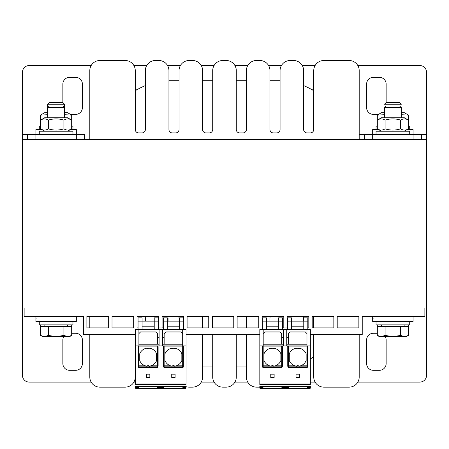 <?xml version="1.0" encoding="UTF-8"?>
<svg xmlns="http://www.w3.org/2000/svg" width="449" height="449" viewBox="0 0 449 449"><rect width="100%" height="100%" fill="white"/><g stroke="black" fill="none" stroke-linecap="round" stroke-linejoin="round"><path stroke-width="0.67" d="M310.338 334.617L362.231 334.617L362.231 316.433L424.866 316.433L424.866 308.014L426.55 308.014L426.55 139.639L22.45 139.639L22.45 308.014L24.134 308.014L24.134 316.433L83.402 316.433L83.402 334.617L135.531 334.617M86.887 327.882L86.887 316.433L108.658 316.433L108.658 327.882L86.887 327.882M337.21 316.433L358.863 316.433L358.863 327.882L337.21 327.882L337.21 316.433M312.19 316.433L333.843 316.433L333.843 327.882L312.19 327.882L312.19 316.433M287.607 327.882L287.169 327.882L287.169 316.433L308.822 316.433L308.822 327.882L307.812 327.882M262.351 327.882L262.149 316.433L283.802 316.433L283.802 327.882L282.556 327.882M237.128 316.433L258.781 316.433L258.781 327.882L237.128 327.882L237.128 316.433M212.108 316.433L233.761 316.433L233.761 327.882L212.108 327.882L212.108 316.433M187.087 316.433L208.74 316.433L208.74 327.882L187.087 327.882L187.087 316.433M163.313 327.882L162.067 327.882L162.067 316.433L183.72 316.433L183.518 327.882M138.056 327.882L137.046 327.882L137.046 316.433L158.699 316.433L158.699 327.882L158.261 327.882M112.026 316.433L133.679 316.433L133.679 327.882L112.026 327.882L112.026 316.433M424.866 308.014L24.134 308.014M186.043 334.617L259.825 334.617M372.67 139.639L372.67 129.537L378.507 129.537M407.243 129.537L413.08 129.537L413.08 134.588L359.2 134.582L364.251 134.588L364.251 139.639M35.92 139.639L35.92 129.537L41.757 129.537M70.493 129.537L76.33 129.537L76.33 134.588L22.45 134.582L22.45 139.639L22.45 72.289A6.735 6.735 0 0 1 29.185 65.554L91.153 65.554M413.08 316.433L413.08 321.484L372.67 321.484L372.67 316.433L372.67 318.116L373.658 318.116M76.33 316.433L76.33 321.484L35.92 321.484L35.92 316.433L35.92 318.116L36.908 318.116M39.288 321.484L39.288 324.851L72.963 324.851L72.963 321.484M376.038 321.484L376.038 324.851L409.713 324.851L409.713 321.484M72.963 134.588L72.963 131.22L39.288 131.22L39.288 134.588M72.963 129.537L72.963 126.169L71.677 126.169M40.573 126.169L39.288 126.169L39.288 129.537M409.713 134.588L409.713 131.22L376.038 131.22L376.038 134.588M409.713 129.537L409.713 126.169L408.427 126.169M377.323 126.169L376.038 126.169L376.038 129.537M381.426 131.22L377.323 128.852L377.323 120.119L381.426 117.75L404.325 117.75L408.427 120.119C405.834 118.497 403.247 118.497 400.654 120.119C395.468 118.497 390.282 118.497 385.096 120.119C382.503 118.497 379.916 118.497 377.323 120.119L377.323 115.067L384.456 114.72M377.323 128.852C379.916 130.474 382.503 130.474 385.096 128.852C390.282 130.474 395.468 130.474 400.654 128.852C403.247 130.474 405.834 130.474 408.427 128.852L404.325 131.22M385.096 128.852L385.096 120.119M400.654 128.852L400.654 120.119M408.427 128.852L408.427 115.067L401.294 114.72M47.706 114.72L40.573 115.067L44.675 112.699L47.706 112.699L47.706 104.252L64.544 104.252L64.544 112.699L67.575 112.699L71.677 115.067L64.544 114.72M44.675 131.22L40.573 128.852L40.573 120.119L44.675 117.75L67.575 117.75L71.677 120.119C69.084 118.497 66.497 118.497 63.904 120.119C58.718 118.497 53.532 118.497 48.346 120.119C45.753 118.497 43.166 118.497 40.573 120.119L40.573 115.067M40.573 128.852C43.166 130.474 45.753 130.474 48.346 128.852C53.532 130.474 58.718 130.474 63.904 128.852C66.497 130.474 69.084 130.474 71.677 128.852L71.677 115.067M377.323 115.067L381.426 112.699L384.456 112.699M401.294 112.699L404.325 112.699L408.427 115.067M71.677 128.852L67.575 131.22M48.346 128.852L48.346 120.119M63.904 128.852L63.904 120.119M64.544 107.62L62.894 105.964L49.356 105.964L47.706 107.62L64.544 107.62L64.544 117.75M44.462 336.638L48.346 335.437L56.125 336.638L42.655 336.638L40.573 335.437L44.462 336.638M63.904 335.437L67.788 336.638L56.125 336.638L63.904 335.437L63.904 326.535L71.677 326.535L71.677 335.437L67.788 336.638L69.595 336.638L71.677 335.437M40.573 324.851L40.573 335.437M40.573 326.535L48.346 326.535L48.346 335.437M48.346 326.535L63.904 326.535M67.406 324.851L67.406 326.535M64.544 104.252L62.894 102.597L49.356 102.597L47.706 104.252M71.677 324.851L71.677 326.535M401.294 107.62L399.644 105.964L386.106 105.964L384.456 107.62L401.294 107.62L401.294 117.75M381.212 336.638L385.096 335.437L392.875 336.638L379.405 336.638L377.323 335.437L381.212 336.638M400.654 335.437L404.538 336.638L392.875 336.638L400.654 335.437L400.654 326.535L408.427 326.535L408.427 335.437L404.538 336.638L406.345 336.638L408.427 335.437M377.323 324.851L377.323 335.437M377.323 326.535L385.096 326.535L385.096 335.437M385.096 326.535L400.654 326.535M404.156 324.851L404.156 326.535M399.644 102.597L386.106 102.597L384.456 104.252L401.294 104.252L399.644 102.597M408.427 324.851L408.427 326.535M89.8 377.048L89.8 334.617L89.8 377.048A10.103 10.103 0 0 0 99.903 387.15L125.159 387.15A10.103 10.103 0 0 0 135.261 377.048L135.261 356.916A67.35 67.35 0 0 0 135.531 357.084M186.043 386.662A10.103 10.103 0 0 0 189.141 387.15L192.509 387.15A10.103 10.103 0 0 0 202.611 377.048L202.611 366.945L212.714 366.945L212.714 377.048A10.103 10.103 0 0 0 222.816 387.15L226.184 387.15A10.103 10.103 0 0 0 236.286 377.048L236.286 334.617M236.286 377.048L236.286 366.945L246.389 366.945L246.389 377.048A10.103 10.103 0 0 0 256.491 387.15L259.825 387.15L259.825 387.992L259.825 386.46L310.338 386.46L310.338 387.992A0.505 0.505 0 0 1 309.832 388.497L307.812 388.497A0.673 0.673 0 0 1 307.138 387.824A0.673 0.673 0 0 0 307.812 388.497L287.287 388.497A0.505 0.505 90 0 0 287.792 387.964L288.325 388.497L287.287 388.497A0.505 0.505 -3 0 0 287.792 387.964L287.747 387.128A0.505 0.359 -3 0 1 287.242 387.509L282.921 387.509L282.876 388.497L287.287 388.497L287.186 386.46M310.338 358.88A67.35 67.35 0 0 0 313.739 356.916L313.739 377.048A10.103 10.103 0 0 0 323.841 387.15L349.098 387.15A10.103 10.103 0 0 0 359.2 377.048L359.2 334.617L359.2 377.048M359.2 70.605L359.2 139.639L359.2 70.605A10.103 10.103 0 0 0 349.098 60.503L323.841 60.503A10.103 10.103 0 0 0 313.739 70.605L313.739 90.737A67.35 67.35 0 0 0 303.636 85.624L303.636 70.605A10.103 10.103 0 0 0 293.534 60.503L290.166 60.503A10.103 10.103 0 0 0 280.064 70.605L280.064 129.537A3.368 3.368 0 0 1 276.696 132.904L273.329 132.904A3.368 3.368 0 0 1 269.961 129.537L269.961 70.605A10.103 10.103 0 0 0 259.859 60.503L256.491 60.503A10.103 10.103 0 0 0 246.389 70.605L246.389 129.537A3.368 3.368 0 0 1 243.021 132.904L239.654 132.904A3.368 3.368 0 0 1 236.286 129.537L236.286 70.605A10.103 10.103 0 0 0 226.184 60.503L222.816 60.503A10.103 10.103 0 0 0 212.714 70.605L212.714 129.537A3.368 3.368 0 0 1 209.346 132.904L205.979 132.904A3.368 3.368 0 0 1 202.611 129.537L202.611 70.605A10.103 10.103 0 0 0 192.509 60.503L189.141 60.503A10.103 10.103 0 0 0 179.039 70.605L179.039 129.537A3.368 3.368 0 0 1 175.671 132.904L172.304 132.904A3.368 3.368 0 0 1 168.936 129.537L168.936 70.605A10.103 10.103 0 0 0 158.834 60.503L155.466 60.503A10.103 10.103 0 0 0 145.364 70.605L145.364 129.537A3.368 3.368 0 0 1 141.996 132.904L138.629 132.904A3.368 3.368 0 0 1 135.261 129.537L135.261 70.605A10.103 10.103 0 0 0 125.159 60.503L99.903 60.503A10.103 10.103 0 0 0 89.8 70.605L89.8 139.639L89.8 70.605M280.064 70.605L280.064 80.73A67.35 67.35 0 0 0 278.38 80.708L269.961 80.708L269.961 70.605M246.389 70.605L246.389 80.708L236.286 80.708L236.286 70.605M212.714 70.605L212.714 80.708L202.611 80.708L202.611 70.605M179.039 70.605L179.039 80.708L170.62 80.708A67.35 67.35 0 0 0 168.936 80.73L168.936 70.605M145.364 70.605L145.364 85.624A67.35 67.35 0 0 0 135.261 90.737L135.261 70.605M313.29 316.433A3.368 3.368 0 0 1 313.739 318.116L313.739 327.882M313.739 334.617L313.739 377.048M303.636 321.147L303.636 318.116A3.368 3.368 0 0 1 304.085 316.433M279.615 316.433A3.368 3.368 0 0 1 280.053 317.836M269.961 321.147L269.961 318.116A3.368 3.368 0 0 1 270.41 316.433M245.94 316.433A3.368 3.368 0 0 1 246.389 318.116L246.389 327.882M246.389 334.617L246.389 377.048M212.265 316.433A3.368 3.368 0 0 1 212.714 318.116L212.714 327.882M212.714 334.617L212.714 377.048M202.611 327.882L202.611 318.116A3.368 3.368 0 0 1 203.06 316.433M202.611 377.048L202.611 334.617M178.59 316.433A3.368 3.368 0 0 1 179.039 318.116L179.039 321.147M168.936 321.147L168.936 318.116A3.368 3.368 0 0 1 169.385 316.433M144.915 316.433A3.368 3.368 0 0 1 145.364 318.116L145.364 321.147M135.261 377.048L135.261 334.617M89.8 316.433L89.8 327.882L89.8 316.433M313.739 70.605L313.739 129.537A3.368 3.368 0 0 1 310.371 132.904L307.004 132.904A3.368 3.368 0 0 1 303.636 129.537L303.636 70.605M192.509 60.503L189.141 60.503M226.184 60.503L222.816 60.503M259.859 60.503L256.491 60.503M293.534 60.503L290.166 60.503M323.841 387.15L349.098 387.15M349.098 60.503L323.841 60.503M256.491 387.15L259.825 387.15A0.505 0.359 0 0 0 260.33 387.509L260.33 386.46M222.816 387.15L226.184 387.15M189.141 387.15L192.509 387.15M125.159 60.503L99.903 60.503M99.903 387.15L125.159 387.15M158.834 60.503L155.466 60.503M175.194 366.098A9.092 9.092 0 0 1 174.689 366.182L176.21 365.828A9.092 9.092 0 0 0 181.834 360.614L181.834 353.745A9.092 9.092 0 0 0 174.689 348.177A1.684 1.684 0 0 1 172.141 348.177A9.092 9.092 0 0 0 164.996 353.745L164.996 360.614A9.092 9.092 0 0 0 170.62 365.828L172.141 366.182A1.684 1.684 0 0 1 174.689 366.182L174.268 365.828A1.684 1.684 0 0 0 172.562 365.828L172.141 366.182A9.092 9.092 0 0 1 171.636 366.098M176.21 365.828L183.349 365.828L183.349 366.766L183.349 366.165A0.673 0.662 0 0 1 182.676 366.827L182.676 345.898L164.149 345.898L164.143 366.827A0.673 0.662 163.4 0 1 163.47 366.165L163.677 366.956A0.685 0.673 73.4 0 0 164.328 367.45L182.676 367.45L182.676 366.827L164.143 366.827L164.328 367.45M157.245 367.45L157.431 366.827A0.673 0.662 16.6 0 0 158.07 366.367L157.896 366.956A0.685 0.673 106.6 0 1 157.245 367.45L138.898 367.45A0.685 0.673 90 0 1 138.225 366.766L138.225 365.828L138.225 366.766M135.531 384.456L135.531 345.898L157.425 345.898L138.898 345.898A0.673 0.673 0 0 0 138.225 346.572L138.225 365.828L138.898 365.828L138.898 367.45M135.531 345.898L135.531 329.566L182.676 329.566L182.676 345.898L186.043 345.898L186.043 384.456M183.349 366.766A0.685 0.673 90 0 1 182.676 367.45M159.103 329.566L159.103 345.898L157.251 345.898L182.676 345.898A0.673 0.673 0 0 1 183.349 346.572L183.349 346.909L183.349 346.572M146.475 374.185L149.843 374.185L149.843 377.553L146.475 377.553L146.475 374.185M171.731 374.185L175.099 374.185L175.099 377.553L171.731 377.553L171.731 374.185M138.898 329.566L138.898 346.909L138.225 346.909M138.561 388.267L162.993 388.497L137.551 388.497A0.505 0.505 0 0 0 138.056 387.992L138.056 388.497L136.036 388.497A0.505 0.505 0 0 1 135.531 387.992A0.505 0.505 0 0 0 136.036 388.497L136.036 387.509A0.505 0.359 0 0 1 135.531 387.156L135.531 387.992L135.531 386.46L186.043 386.46L186.043 387.992A0.505 0.505 0 0 1 185.538 388.497L183.518 388.497A0.673 0.673 0 0 1 182.844 387.824A0.673 0.673 0 0 0 183.518 388.497L163.054 388.497M185.538 386.46L185.538 387.509A0.505 0.359 180 0 0 186.043 387.156L186.043 386.982M182.676 329.566L186.043 329.566L186.043 345.898M186.043 387.156L186.043 387.992A0.505 0.505 0 0 1 185.538 388.497L185.538 387.509L184.023 387.509A0.505 0.359 180 0 1 183.518 387.156L183.518 388.497M159.103 344.215L157.419 344.215L157.419 337.648L159.103 337.648M138.898 333.607L140.582 331.923L155.736 331.923L157.419 333.607L157.419 337.648M183.518 321.147L179.477 321.147L179.477 317.836L183.518 317.836L183.518 329.566M163.313 321.147L163.313 317.836L167.354 317.836L167.354 321.147L163.313 321.147L163.313 329.566M179.477 329.566L179.477 321.147L167.354 321.147L167.354 329.566M158.261 327.916L163.313 327.916M179.477 326.199L167.354 326.199M149.938 366.098A9.092 9.092 0 0 1 149.433 366.182L149.012 365.828A1.684 1.684 0 0 0 147.306 365.828L146.885 366.182A1.684 1.684 0 0 1 149.433 366.182L150.954 365.828A9.092 9.092 0 0 0 156.578 360.614L156.578 353.745A9.092 9.092 0 0 0 149.433 348.177A1.684 1.684 0 0 1 146.885 348.177A9.092 9.092 0 0 0 139.74 353.745L139.74 360.614A9.092 9.092 0 0 0 145.364 365.828L138.898 365.828L138.898 346.909L157.442 346.909L157.425 345.898A0.673 0.673 -90 0 1 158.099 346.572L157.425 345.898M145.364 365.828L146.885 366.182A9.092 9.092 0 0 1 146.38 366.098M138.225 365.828L138.225 366.165A0.673 0.662 180 0 0 138.898 366.827L157.431 366.827L157.442 365.828L158.115 365.828L158.115 346.909L157.442 346.909L157.442 365.828L150.954 365.828M145.852 365.974A9.092 9.092 0 0 1 145.555 365.89M171.108 365.974A9.092 9.092 0 0 1 170.811 365.89M183.349 366.165L183.349 346.909L163.458 346.909L163.458 365.828L170.62 365.828M157.419 344.215L138.898 344.215M165.793 331.968L181.037 331.968M140.537 331.968L155.781 331.968M182.676 344.215L164.154 344.215L164.154 333.607L165.838 331.923L180.992 331.923L182.676 333.607M164.154 344.215L162.471 344.215M162.471 337.648L164.154 337.648M162.471 329.566L162.471 345.898M138.056 321.147L138.056 317.836L142.097 317.836L142.097 321.147L138.056 321.147L138.056 329.566M154.22 329.566L154.22 317.836L158.261 317.836L158.261 321.147L142.097 321.147L142.097 329.566M158.261 321.147L158.261 329.566M154.22 326.199L142.097 326.199M138.056 386.982L138.056 387.992L138.056 386.982A0.673 0.673 0 0 1 138.73 387.655L138.056 387.487M138.056 388.497A0.673 0.673 0 0 0 138.73 387.824L138.225 387.655M184.023 386.46L184.023 388.497A0.505 0.505 0 0 1 183.518 387.992L183.518 387.487L182.844 387.655L183.518 387.992M182.844 387.655A0.673 0.673 0 0 1 183.518 386.982L183.518 387.487M183.518 386.46L183.518 387.156M182.99 388.245L162.993 388.497A0.505 0.505 90 0 0 163.498 387.964L164.031 388.245L163.936 386.46M162.892 386.46L162.993 388.497A0.505 0.505 -3 0 0 163.498 387.964L163.453 387.128A0.505 0.359 -3 0 1 162.948 387.509L158.626 387.509L158.581 388.497A0.505 0.505 0 0 1 158.076 387.964A0.505 0.505 0 0 0 158.581 388.497A0.505 0.505 0 0 1 158.076 387.964L158.115 388.189M158.155 386.46L158.076 387.964L157.543 388.497M137.551 386.46L137.551 388.497A0.505 0.505 90 0 0 137.59 388.497M299.489 366.098A9.092 9.092 0 0 1 298.983 366.182L300.504 365.828A9.092 9.092 0 0 0 306.128 360.614L306.128 353.745A9.092 9.092 0 0 0 298.983 348.177A1.684 1.684 0 0 1 296.435 348.177A9.092 9.092 0 0 0 289.291 353.745L289.291 360.614A9.092 9.092 0 0 0 294.914 365.828L296.435 366.182A1.684 1.684 0 0 1 298.983 366.182L298.563 365.828A1.684 1.684 0 0 0 296.856 365.828L296.435 366.182A9.092 9.092 0 0 1 295.93 366.098M306.97 367.45L288.623 367.45L288.438 366.827L306.97 366.827A0.673 0.662 0 0 0 307.644 366.165L307.644 366.766A0.685 0.673 90 0 1 306.97 367.45L306.97 345.898L288.443 345.898L288.438 366.827A0.673 0.662 163.4 0 1 287.798 366.367M288.623 367.45A0.685 0.673 73.4 0 1 287.972 366.956L287.792 366.356A0.673 0.662 163.4 0 1 287.764 366.165L287.792 366.356M281.54 367.45L281.725 366.827A0.673 0.662 16.6 0 0 282.365 366.367L282.191 366.956A0.685 0.673 106.6 0 1 281.54 367.45L263.193 367.45A0.685 0.673 90 0 1 262.519 366.766L262.519 346.909L262.519 366.766M259.825 384.456L259.825 345.898L281.719 345.898L263.193 345.898A0.673 0.673 0 0 0 262.519 346.572L262.519 346.909L281.736 346.909L281.545 345.898L310.338 345.898L310.338 384.456M300.504 365.828L307.644 365.828L307.644 366.165L307.644 346.572A0.673 0.673 0 0 0 306.97 345.898L306.97 329.566L310.338 329.566L310.338 345.898M270.769 374.185L274.137 374.185L274.137 377.553L270.769 377.553L270.769 374.185M296.026 374.185L299.393 374.185L299.393 377.553L296.026 377.553L296.026 374.185M259.825 345.898L259.825 329.566L263.193 329.566L263.193 367.45M309.832 386.46L309.832 387.509A0.505 0.359 180 0 0 310.338 387.156L310.338 386.982M310.338 387.156L310.338 387.992A0.505 0.505 0 0 1 309.832 388.497L309.832 387.509L308.317 387.509A0.505 0.359 180 0 1 307.812 387.156L307.812 388.497M261.885 388.497A0.505 0.505 90 0 1 261.846 388.497L261.846 387.509L260.33 387.509L260.33 388.497A0.505 0.505 0 0 1 259.825 387.992A0.505 0.505 0 0 0 260.33 388.497L261.846 388.497A0.505 0.505 0 0 0 262.351 387.992L262.351 388.497L261.846 388.497L287.287 388.497M283.398 344.215L281.714 344.215L281.714 337.648L283.398 337.648M263.193 333.607L264.876 331.923L280.03 331.923L281.714 333.607L281.714 337.648M307.812 321.147L303.771 321.147L303.771 317.836L307.812 317.836L307.812 329.566M287.607 321.147L287.607 317.836L291.648 317.836L291.648 321.147L287.607 321.147L287.607 329.566M303.771 329.566L303.771 321.147L291.648 321.147L291.648 329.566M282.556 327.916L287.607 327.916M263.193 329.566L306.97 329.566M303.771 326.199L291.648 326.199M283.398 329.566L283.398 345.898L281.719 345.898A0.673 0.673 -90 0 1 282.393 346.572L281.719 345.898M274.232 366.098A9.092 9.092 0 0 1 273.727 366.182L275.248 365.828A9.092 9.092 0 0 0 280.872 360.614L280.872 353.745A9.092 9.092 0 0 0 273.727 348.177A1.684 1.684 0 0 1 271.179 348.177A9.092 9.092 0 0 0 264.034 353.745L264.034 360.614A9.092 9.092 0 0 0 269.658 365.828L271.179 366.182A1.684 1.684 0 0 1 271.6 365.828L273.306 365.828A1.684 1.684 0 0 1 273.727 366.182L273.306 365.828A1.684 1.684 0 0 0 271.6 365.828L271.179 366.182A9.092 9.092 0 0 1 270.674 366.098M269.658 365.828L262.519 365.828L262.519 366.165A0.673 0.662 180 0 0 263.193 366.827L281.725 366.827L281.736 365.828L282.41 365.828L282.41 346.909L281.736 346.909L281.736 365.828L275.248 365.828M270.146 365.974A9.092 9.092 0 0 1 269.849 365.89M295.403 365.974A9.092 9.092 0 0 1 295.105 365.89M307.644 365.828L307.644 346.572M281.714 344.215L263.193 344.215M290.088 331.968L305.331 331.968M264.831 331.968L280.075 331.968M306.97 344.215L288.449 344.215L288.449 333.607L290.133 331.923L305.286 331.923L306.97 333.607M288.449 344.215L286.765 344.215M286.765 337.648L288.449 337.648M286.765 329.566L286.765 345.898M262.351 321.147L262.351 317.836L266.392 317.836L266.392 321.147L262.351 321.147L262.351 329.566M278.515 329.566L278.515 317.836L282.556 317.836L282.556 321.147L266.392 321.147L266.392 329.566M282.556 321.147L282.556 329.566M278.515 326.199L266.392 326.199M262.351 386.982L262.351 387.992L262.351 386.982A0.673 0.673 0 0 1 263.024 387.655L262.351 387.487M262.351 388.497A0.673 0.673 0 0 0 263.024 387.824L262.519 387.655M262.856 388.267L282.876 388.497A0.505 0.505 0 0 1 282.37 387.964A0.505 0.505 0 0 0 282.876 388.497A0.505 0.505 0 0 1 282.37 387.964L282.41 388.189M308.317 386.46L308.317 388.497A0.505 0.505 0 0 1 307.812 387.992L307.812 387.487L307.138 387.655A0.673 0.673 0 0 1 307.812 386.982L307.812 387.487M307.812 386.46L307.812 387.156M282.449 386.46L282.37 387.964L281.837 388.497M261.846 388.497A0.505 0.505 0 0 0 262.351 387.992L262.519 387.824M357.847 382.099L419.815 382.099A6.735 6.735 0 0 0 426.55 375.364L426.55 313.065L424.866 313.071L426.55 313.065L426.55 308.014M91.153 382.099L29.185 382.099A6.735 6.735 0 0 1 22.45 375.364L22.45 313.071L24.134 313.065L22.45 313.071L22.45 308.014M313.739 357.853L312.173 357.853M385.236 336.638A6.735 6.735 0 0 1 386.14 340.005L386.14 363.578A6.735 6.735 0 0 1 379.405 370.313L373.344 370.313A6.735 6.735 0 0 1 366.609 363.578L366.609 340.005A6.735 6.735 0 0 1 373.344 333.27L377.323 333.27M71.677 333.27L75.657 333.27A6.735 6.735 0 0 1 82.392 340.005L82.392 363.578A6.735 6.735 0 0 1 75.657 370.313L69.595 370.313A6.735 6.735 0 0 1 62.86 363.578L62.86 340.005A6.735 6.735 0 0 1 63.764 336.638M315.091 382.099L310.338 382.099M247.741 382.099L234.934 382.099M214.066 382.099L201.259 382.099M135.531 382.099L133.909 382.099M27.501 139.639L27.501 134.588L22.45 134.588M84.749 134.588L76.33 134.582L84.749 134.588L84.749 139.639M426.55 139.639L426.55 134.588L413.08 134.582L421.499 134.588L421.499 139.639M357.847 65.554L419.815 65.554A6.735 6.735 0 0 1 426.55 72.289L426.55 134.588L421.499 134.588M312.173 89.8L313.739 89.8M135.261 89.8L136.827 89.8M65.139 112.699A6.735 6.735 0 0 1 64.544 112.104M62.86 102.597L62.86 84.075A6.735 6.735 0 0 1 69.595 77.34L75.657 77.34A6.735 6.735 0 0 1 82.392 84.075L82.392 107.648A6.735 6.735 0 0 1 75.657 114.383L70.493 114.383M378.507 114.383L373.344 114.383A6.735 6.735 0 0 1 366.609 107.648L366.609 84.075A6.735 6.735 0 0 1 373.344 77.34L379.405 77.34A6.735 6.735 0 0 1 386.14 84.075L386.14 102.597M384.456 112.104A6.735 6.735 0 0 1 383.861 112.699M133.909 65.554L146.716 65.554M167.584 65.554L180.391 65.554M201.259 65.554L214.066 65.554M234.934 65.554L247.741 65.554M268.609 65.554L281.416 65.554M302.284 65.554L315.091 65.554M174.268 365.828L172.562 365.828M163.458 346.909C163.155 346.847 163.385 346.51 164.149 345.898A0.673 0.673 -90 0 0 163.475 346.572L163.458 365.828M135.531 383.951L186.043 383.951M163.986 366.811L163.986 365.828M135.531 384.597L186.043 384.597M158.115 365.828L158.076 366.356A0.673 0.662 16.6 0 0 158.104 366.165L158.115 346.909M149.012 365.828L147.306 365.828M138.056 387.156A0.505 0.359 0 0 1 137.551 387.509L136.036 387.509L136.036 386.46M158.682 386.46L158.626 387.509A0.505 0.359 -177 0 1 158.121 387.128L158.076 387.964M157.638 386.46L157.543 388.245L138.584 388.245M138.561 387.212L138.561 386.46M298.563 365.828L296.856 365.828M294.914 365.828L287.753 365.828L287.753 346.909L287.753 365.828M287.753 346.909C287.45 346.847 287.68 346.51 288.443 345.898A0.673 0.673 -90 0 0 287.77 346.572L287.753 346.909L307.644 346.909M262.519 364.588L262.519 349.098M259.825 383.951L310.338 383.951M307.644 364.588L307.644 349.098M288.28 366.811L288.28 365.828M259.825 384.597L310.338 384.597M282.41 365.828L282.37 366.356A0.673 0.662 16.6 0 0 282.399 366.165L282.41 346.909M307.644 387.655L307.812 387.992M307.644 387.824L307.138 387.824M307.284 388.245L288.325 388.245L288.23 386.46M282.977 386.46L282.921 387.509A0.505 0.359 -177 0 1 282.415 387.128L282.37 387.964M281.933 386.46L281.837 388.245L262.878 388.245M262.856 387.212L262.856 386.46M262.351 387.156A0.505 0.359 0 0 1 261.846 387.509L261.846 386.46M413.08 134.588L413.08 139.639M76.33 134.588L76.33 139.639M47.706 117.75L47.706 107.62M44.844 326.535L44.844 324.851M384.456 117.75L384.456 107.62M381.594 326.535L381.594 324.851"/></g></svg>
